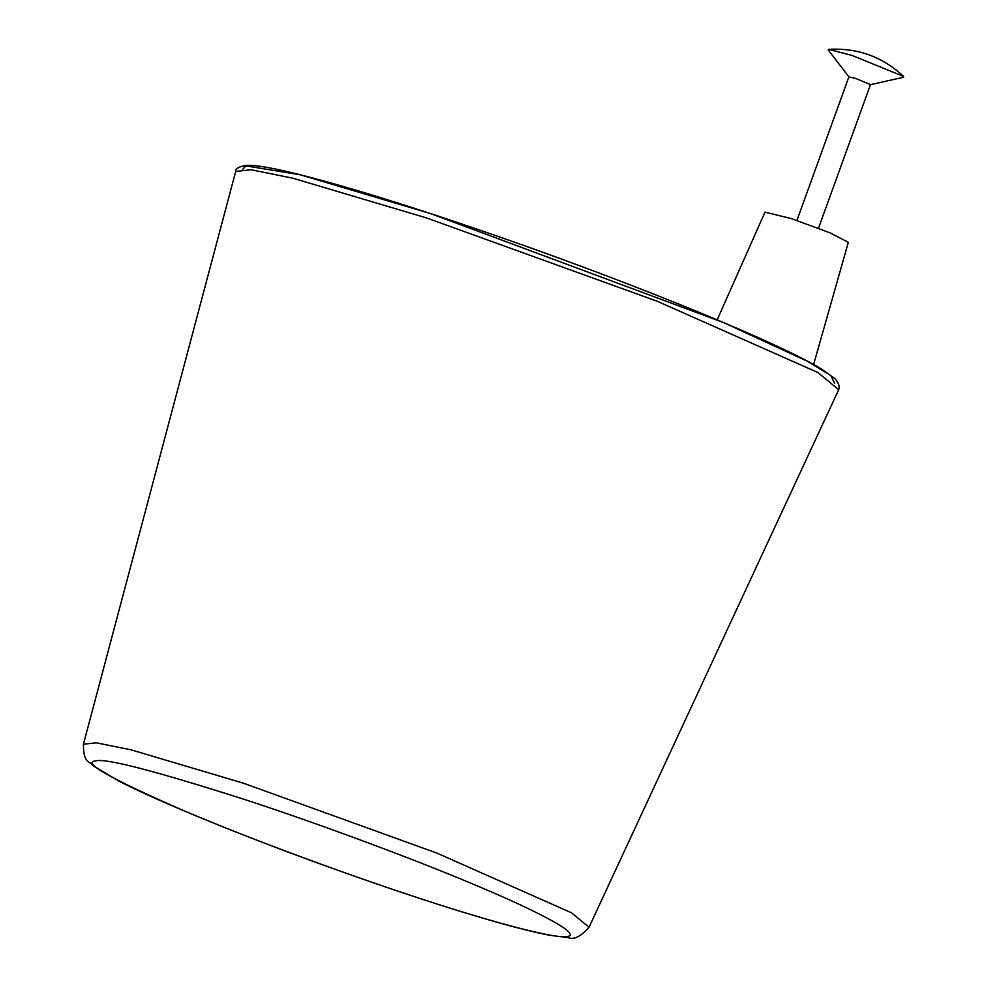 <?xml version="1.0" encoding="UTF-8"?>
<svg xmlns="http://www.w3.org/2000/svg" width="987" height="987" viewBox="0 0 987 987"><rect width="100%" height="100%" fill="white"/><g stroke="black" fill="none" stroke-linecap="round" stroke-linejoin="round"><path stroke-width="1.48" d="M717.179 319.837L764.999 212.131L791.377 218.596L829.981 232.833L848.339 242.308L813.609 364.548M870.398 84.672L903.549 77.257L903.574 76.443L852.102 55.469L828.735 49.35L828.241 49.992L848.956 76.912L855.754 78.466L870.497 84.611L818.494 228.256M834.644 383.425L830.881 375.615L807.366 361.254L723.767 322.65L430.431 213.537L300.11 174.748L245.862 165.878L242.827 169.196M426.606 217.954L657.416 301.343L817.816 372.481L838.691 389.717C840.011 386.62 838.716 382.882 834.817 378.527L821.974 369.372C780.951 343.908 642.315 286.872 506.664 239.434C415.28 207.504 343.353 185.174 290.918 172.466C274.534 168.567 261.95 166.248 253.165 165.495L245.763 165.322C238.681 166.803 235.325 168.851 235.683 171.442L251.006 169.739L292.757 178.178L426.606 217.954M838.691 389.717L589.017 927.249L571.522 912.802L437.031 853.15L243.505 783.234L131.271 749.886L96.257 742.804L83.426 744.223L235.683 171.442M419.019 898.145C482.779 919.267 554.756 939.476 567.463 936.478C582.626 934.405 534.349 909.878 479.966 887.054C428.457 864.97 331.447 827.859 244.023 799.297C154.219 770.637 104.745 757.868 95.579 760.952C81.255 762.137 110.421 778.607 183.076 810.389C256.25 841.553 356.949 877.986 419.019 898.145M83.426 744.223C83.229 763.691 89.953 760.915 92.79 765.567L119.772 781.568C141.486 792.598 171.442 805.898 209.626 821.48C277.039 848.795 346.98 874.408 419.45 898.33C477.523 917.342 520.852 929.643 549.414 935.232L568.327 937.65C573.94 940.006 580.837 936.54 589.017 927.249M848.919 76.801L796.916 220.446M828.735 49.35C857.555 47.709 882.501 56.74 903.574 76.443"/></g></svg>
